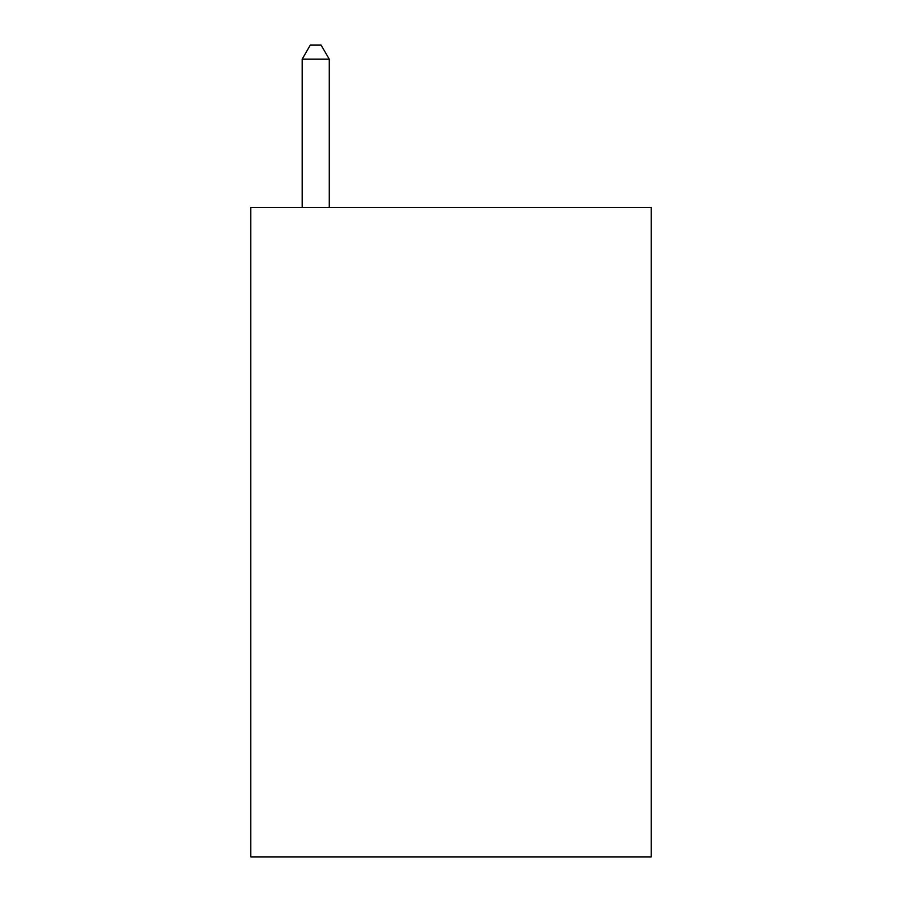 <?xml version="1.0" encoding="UTF-8"?>
<svg xmlns="http://www.w3.org/2000/svg" width="902" height="902" viewBox="0 0 902 902"><rect width="100%" height="100%" fill="white"/><g stroke="black" fill="none" stroke-linecap="round" stroke-linejoin="round"><path stroke-width="1.35" d="M651.244 207.46L651.244 856.9L250.756 856.9L250.756 207.46L651.244 207.46M329.23 207.46L329.23 59.171L302.17 59.171L302.17 207.46M302.17 59.171L310.288 45.1L321.112 45.1L329.23 59.171"/></g></svg>
